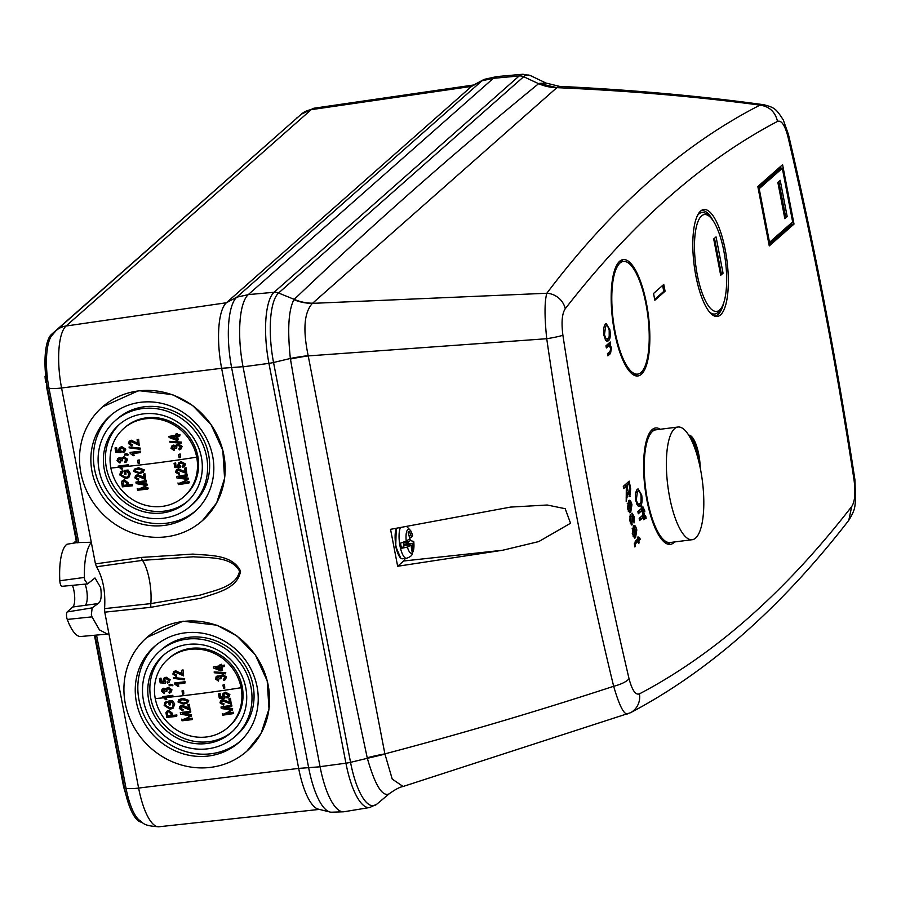 <?xml version="1.0" encoding="UTF-8"?>
<svg xmlns="http://www.w3.org/2000/svg" width="901" height="901" viewBox="0 0 901 901"><rect width="100%" height="100%" fill="white"/><g stroke="black" fill="none" stroke-linecap="round" stroke-linejoin="round"><path stroke-width="1.35" d="M619.978 263.069A56.797 17.457 82.8 0 0 614.02 325.745A56.797 17.457 82.8 0 0 637.649 374.118A56.797 17.457 82.8 0 0 641.039 372.473A56.797 17.457 82.8 0 0 646.997 309.798A56.797 17.457 82.8 0 0 623.368 261.436A56.797 17.457 82.8 0 0 619.978 263.069M669.601 497.037A56.797 17.457 82.8 0 0 692.238 539.71A56.797 17.457 82.8 0 0 700.584 469.691A56.797 17.457 82.8 0 0 677.946 427.029A56.797 17.457 82.8 0 0 669.601 497.037M677.946 427.029L655.793 429.833A56.797 17.457 82.8 0 0 647.447 499.852A56.797 17.457 82.8 0 0 670.085 542.515A58.588 18.009 -97.2 0 1 667.934 544.181M409.775 537.582L411.723 537.131L409.775 537.537L410.282 540.532L413.75 541.478A12.073 3.705 -97.2 0 1 412.23 552.899A12.073 3.705 -97.2 0 1 407.387 547.087L411.115 545.071L411.723 550.984A9.855 3.03 82.8 0 0 412.376 550.691A9.855 3.03 82.8 0 0 412.94 549.903L412.928 543.427L406.745 543.652L407.094 542.323L403.738 542.379A5.372 1.656 82.8 0 0 403.716 542.177M408.367 532.119L409.381 531.41A9.855 3.03 82.8 0 0 408.84 531.613A9.855 3.03 82.8 0 0 408.716 531.703A9.855 3.03 82.8 0 0 408.153 532.491L409.876 538.764L406.227 541.073A12.073 3.705 -97.2 0 1 407.748 529.642A12.073 3.705 -97.2 0 1 412.59 535.453L410.755 530.757L406.689 526.466M403.243 542.346A7.129 2.196 82.8 0 0 403.817 545.184L405.011 545.173L401.474 548.304L400.495 543.179L406.227 541.073M403.738 542.379L407.59 541.861A7.129 2.196 82.8 0 0 407.376 540.409M403.716 544.79L404.324 544.778M409.369 535.757L410.957 535.487L409.381 531.41M412.59 535.453L411.723 537.131L410.957 535.487M410.282 540.532L406.745 543.652M400.427 527.581A16.432 5.046 82.8 0 0 399.988 545.927A16.432 5.046 82.8 0 0 406.531 558.271C409.764 557.156 411.611 555.872 412.095 554.442L413.75 541.478L412.928 543.427M407.387 547.087L401.474 548.304M400.618 557.888L395.73 546.423L396.136 528.346M405.011 545.173L411.081 545.049M412.94 549.903L411.723 549.531M412.895 545.578L411.329 545.769M412.917 543.483L403.547 544.103M688.668 435.127A25.814 7.929 -97.2 0 1 698.782 454.543A25.814 7.929 -97.2 0 1 700.235 467.946M689.062 435.769A25.814 7.929 -97.2 0 1 697.453 454.712A25.814 7.929 -97.2 0 1 698.174 459.06M695.876 275.954A53.891 16.567 -97.2 0 1 701.913 210.136A53.891 16.567 -97.2 0 1 725.271 250.005A53.891 16.567 -97.2 0 1 715.371 316.319A53.891 16.567 -97.2 0 1 695.876 275.954M700.888 210.811A53.035 16.297 -97.2 0 1 713.288 220.982M674.567 541.952A58.666 18.031 -97.2 0 1 670.22 544.395A58.666 18.031 -97.2 0 1 646.941 500.303A58.666 18.031 -97.2 0 1 655.455 427.986A58.666 18.031 -97.2 0 1 660.287 429.27M653.304 428.752A58.588 18.009 -97.2 0 1 655.748 429.845M614.505 331.895A58.666 18.031 -97.2 0 1 623.03 259.589A58.666 18.031 -97.2 0 1 646.513 303.648A58.666 18.031 -97.2 0 1 637.784 375.987A58.666 18.031 -97.2 0 1 614.505 331.895M620.879 260.355A58.588 18.009 -97.2 0 1 623.323 261.436M697.937 458.181A21.117 6.487 82.8 0 0 697.498 455.669A21.117 6.487 82.8 0 0 692.002 441.366M697.261 274.737A48.812 15.002 82.8 0 0 721.194 308.198A48.812 15.002 82.8 0 0 723.886 251.233A48.812 15.002 82.8 0 0 709.571 216.544A48.812 15.002 82.8 0 0 696.113 227.953A48.812 15.002 82.8 0 0 697.261 274.737M709.549 312.061A51.166 15.722 82.8 0 0 719.482 310.654L721.194 308.198M403.625 560.996L502.769 550.229L538.787 541.569L570.536 523.233L565.197 508.705L547.166 505.01L510.529 507.094L390.538 529.326L397.656 566.256L403.625 560.996A19.169 5.89 82.8 0 0 405.146 558.44M493.376 78.308L519.156 75.977A59.049 18.144 82.8 0 1 522.884 74.242L497.161 76.551A59.995 18.437 82.8 0 0 493.376 78.308L248.293 294.604A59.995 18.437 82.8 0 0 243.056 366.831L320.058 766.661A59.995 18.437 82.8 0 0 344.171 811.711L369.658 807.521L376.821 804.165A57.709 17.738 -97.2 0 1 350.545 762.336A9.382 1.825 169.1 0 1 345.928 763.192A59.049 18.144 82.8 0 0 369.658 807.521M502.769 550.229L397.656 566.256M630.407 712.759A18.775 17.75 -117.6 0 0 639.428 693.871C714.606 654.419 785.357 591.98 851.682 506.553C854.891 501.778 855.68 492.948 854.058 480.087A18.775 1.487 -8.7 0 0 854.891 479.49L855.657 500.438C854.463 506.238 856.063 508.513 848.798 520.305C781.257 607.488 708.468 671.639 630.407 712.759L403.096 786.483L392.228 779.083L384.885 753.878A46.931 9.348 -12.1 0 0 367.225 757.752C338.911 625.508 313.323 492.61 290.449 359.06A46.931 8.92 170.3 0 1 308.243 355.906L546.727 338.72C564.049 458.204 586.36 574.061 613.66 686.28C537.48 711.238 461.222 733.774 384.885 753.878L308.176 355.625A46.931 8.74 -8.7 0 0 290.359 358.485C287.34 329.62 288.523 310.012 293.917 299.684A46.931 44.048 -138.9 0 0 312.41 303.355C304.155 312.365 302.747 329.789 308.176 355.625M627.806 713.851C624.066 715.056 619.359 705.866 613.66 686.28A18.775 5.766 -13.2 0 0 629.033 678.678C602.994 567.585 580.954 453.102 562.888 335.206A18.775 1.487 171.3 0 1 546.727 338.72C544.452 316.837 544.474 301.689 546.817 293.264L312.41 303.355M854.058 480.087C835.959 361.988 813.907 247.505 787.913 136.603C784.839 125.036 781.37 119.968 777.518 121.41C702.341 160.874 631.59 223.313 565.265 308.728A18.775 17.074 -142.2 0 0 546.817 293.264C611.644 207.399 682.699 144.689 759.982 105.124C696.766 96.621 629.056 90.798 556.863 87.656L312.636 303.198A46.931 43.845 -133.8 0 1 294.222 299.369L278.578 293.016A9.382 8.74 -131.4 0 0 274.084 292.273A59.049 18.144 82.8 0 0 268.926 363.362L345.928 763.192L320.058 766.661M384.918 754.16L367.349 758.315L367.225 757.752M243.056 366.831L268.926 363.362A9.382 1.825 -10.9 0 0 273.544 362.495L350.545 762.336L367.349 758.315C375.041 785.143 382.294 796.991 389.086 793.882L388.973 793.972C395.01 789.569 399.717 787.069 403.096 786.483M643.933 514.178L645.837 516.532L646.152 518.582L645.555 518.762L644.305 516.397L643.764 519.731L643.291 517.287L639.597 520.541L639.181 518.379L642.875 515.113L642.503 513.221L643.123 512.68L643.483 514.572L644.497 513.874M643.314 516.374L644.643 516.205L643.584 516.487M642.627 507.398L644.53 509.741L644.834 511.791L644.249 511.982L642.999 509.606L642.458 512.951L641.985 510.507L638.291 513.761L637.874 511.588L641.568 508.333L641.197 506.43L641.816 505.889L642.176 507.792L643.19 507.083M642.008 509.583L643.337 509.414L642.278 509.696M640.251 506.002L639.237 506.508L637.717 505.743L635.633 500.393L635.374 493.41L636.996 489.502L638.111 488.928L641.703 495.043C642.492 500.979 642.008 504.628 640.251 506.002L638.595 506.418M631.488 524.934L632.232 524.844L629.855 520.936L630.238 514.527L630.497 520.541L631.702 522.76L631.995 521.927L632.13 513.176L634.293 516.904L634.011 522.94L633.696 517.523L632.637 515.271L631.871 525.024M630.204 523.008L631.702 522.76M628.538 500.787C629.776 499.436 630.914 500.753 631.95 504.729L630.666 512.568L628.842 503.062L628.098 508.108L629.923 512.906L627.479 508.637L628.538 500.787L629.382 500.348M610.078 351.367L610.754 347.854L608.716 345.905L606.373 347.977L605.956 345.815L610.259 342.008L610.011 344.452L611.452 347.763L610.518 353.53L607.882 355.85L607.465 353.676L610.078 351.367M609.391 345.545L607.387 346.074L609.391 345.545M608.434 340.758L607.42 341.265L605.9 340.51L603.816 335.161L603.557 328.178L605.179 324.27L606.294 323.696L609.887 329.811C610.664 335.746 610.191 339.395 608.434 340.758L606.778 341.175M665.084 291.226L654.847 300.27L653.54 293.478L663.778 284.446L665.084 291.226L663.755 291.395L662.618 285.471M782.586 164.692L794.018 224.079L769.263 245.917L757.831 186.541L782.586 164.692M629.303 496.552L630.238 496.428L627.659 492.982L626.206 501.575L626.319 486.236L623.706 488.545L623.289 486.371L629.202 481.145L630.677 488.826L629.776 496.665M633.403 526.026C634.631 524.675 635.768 525.993 636.804 529.968L635.532 537.807L633.696 528.301L632.964 533.347L634.788 538.145L632.344 533.888L633.403 526.026L634.248 525.598M638.156 541.197L635.194 544.046L634.867 546.963L634.552 545.353L635.284 541.197L637.739 539.023L637.424 537.401L638.043 536.861L638.358 538.483L639.428 537.537L640.307 539.305L638.775 540.656L639.192 542.83L638.572 543.371L638.156 541.197L636.827 541.366L634.327 543.573L635.61 543.449M777.518 121.41C775.232 111.859 769.386 106.431 759.982 105.124L763.924 104.741C700.19 95.99 632.063 89.863 559.544 86.372L546.062 83.072L539.001 83.388L556.863 87.656A46.931 43.586 -129.1 0 1 538.618 83.68C452.944 153.744 371.482 225.644 294.222 299.369M763.924 104.741L763.935 104.741C774.398 107.591 775.952 108.48 783.329 120.024L788.465 134.564A18.775 5.766 166.8 0 1 787.913 136.603M559.544 86.372L556.976 87.521M848.798 520.305L851.682 506.553M639.44 519.686L643.291 517.287M644.373 519.19L643.674 519.28M642.661 517.365L642.976 516.566M643.9 516.746L642.571 516.915M646.152 518.582L645.533 518.661M645.837 516.532L645.082 516.633M644.508 516.701L642.604 514.347M643.483 514.572L642.785 514.662M638.133 512.906L641.985 510.507M643.066 512.399L642.368 512.489M641.354 510.585L641.67 509.775M642.593 509.966L641.264 510.135M644.834 511.791L644.226 511.869M644.53 509.741L643.776 509.842M643.201 509.91L641.298 507.567M642.176 507.792L641.478 507.882M640.498 502.995L638.922 506.171M641.703 495.043L640.904 495.145M637.435 489.175L639.271 491.462M631.184 524.664L631.578 522.828M632.412 516.273L631.567 516.374M634.293 516.904L633.583 516.994M632.525 515.237L631.826 513.649M631.387 522.805L630.351 522.952M630.497 520.541L629.799 520.62M630.734 516.633L629.54 516.791M627.265 503.535L628.842 503.062M630.79 509.853L630.418 511.272M631.95 504.729L631.229 504.819M628.695 500.663L629.968 502.555M629.585 510.664L628.256 510.833L628.369 511.577M628.098 508.108L627.4 508.198M610.371 351.086L607.725 354.994M611.452 347.763L610.754 347.854M610.011 344.452L608.682 344.621L609.38 345.545M610.619 343.912L608.682 344.621M609.087 343.033L609.29 344.081M607.387 346.074L606.204 347.122M608.682 337.751L607.105 340.927M609.887 329.811L609.087 329.912M605.607 323.943L607.454 326.23M654.678 299.402L663.755 291.395M794.018 224.079L791.765 224.293L768.97 244.408M780.615 166.426L780.998 168.386M791.506 222.93L791.765 224.293M723.694 302.984A53.035 16.297 -97.2 0 1 714.211 315.913M633.166 374.681L637.649 374.118A58.588 18.009 -97.2 0 1 635.509 375.785M623.537 487.678L626.319 486.236M627.648 494.593L626.724 494.717M627.659 492.982L627.04 493.061M625.778 486.303L628.932 483.927L630.024 489.592L629.101 496.383M628.042 482.17L628.391 483.995M632.13 528.786L633.696 528.301M635.655 535.104L635.284 536.512M636.804 529.968L636.095 530.058M633.549 525.902L634.833 527.795M634.439 535.904L633.11 536.072L633.223 536.816M632.964 533.347L632.265 533.437M634.372 544.148L635.194 544.046M639.192 542.83L638.494 542.92M638.775 540.656L637.536 541.276M640.307 539.305L637.446 540.825M638.449 538.404L638.978 539.474M638.358 538.483L637.649 538.573M635.43 546.152L634.721 546.243M635.239 545.206L634.541 545.296M635.543 492.475L637.401 491.687C638.708 490.144 639.913 491.473 641.016 495.674L641.016 501.722L639.856 503.805L636.703 504.076M603.726 327.243L605.585 326.444C606.88 324.912 608.085 326.241 609.2 330.442L609.2 336.49L608.04 338.573L604.886 338.844M758.09 187.904L780.12 168.464L782.327 168.284L792.655 221.916L769.522 242.335L759.194 188.692L782.327 168.284M709.571 216.544L707.308 214.596A51.166 15.722 82.8 0 0 697.329 215.722M625.677 485.797L628.932 483.927M636.072 491.856L637.401 491.687L636.32 499.762L635.532 499.864M639.856 503.805C638.572 505.213 637.401 503.862 636.32 499.762M630.858 509.853L629.472 502.657L631.331 505.281L631.477 508.288L630.159 509.943M604.256 326.613L605.585 326.444L604.503 334.53L603.715 334.631M608.04 338.573C606.756 339.981 605.573 338.63 604.503 334.53M758.259 188.782L759.194 188.692M768.609 242.493L769.522 242.335M627.119 490.831L627.986 490.718L627.006 485.628M627.986 490.718L629.81 494.266L628.245 494.548M635.723 535.093L634.338 527.896L636.196 530.52L636.331 533.527L635.025 535.183M787.192 216.612L784.839 218.684L777.845 182.362L780.198 180.29L787.192 216.612L784.636 217.625M723.053 273.217L720.699 275.289L713.705 238.968L716.058 236.895L723.053 273.217L720.473 274.084M778.824 181.495L785.616 216.769M714.493 238.281L721.25 273.397M164.646 692.137L162.439 691.123L164.646 692.137L164.342 693.579L161.425 691.258L162.146 689.096L163.926 688.184L166.167 689.152M166.831 691.382L166.933 690.301L166.831 691.382L165.638 691.371L163.689 689.614L162.439 691.123M166.55 690.639L167.045 689.175L168.16 688.736L170.571 690.279L168.938 692.137L170.266 691.394M172.001 689.851L170.83 692.509L172.001 689.851L168.341 687.305L165.784 689.502L163.543 688.522L162.146 689.096M221.95 666.605L222.581 670.333L220.959 670.851L213.514 668.046L213.334 666.999L220.148 666.019L219.945 664.769L221.173 664.589L221.376 665.839L223.977 665.445L224.169 666.56L221.567 666.943L222.198 670.671M219.945 664.769L221.556 664.251L221.759 665.49L224.372 665.107L224.169 666.56M213.334 666.999L220.531 665.681M218.752 679.636L216.465 678.69L218.752 679.636L218.425 681.088L215.384 678.881L216.567 676.302L219.45 675.818M221.094 678.735L221.196 677.665L221.094 678.735L219.833 678.78L217.794 677.101L216.465 678.69M220.813 678.002L221.353 676.493L222.536 675.987L225.059 677.439L223.302 679.399L224.676 678.622M226.545 676.944L225.295 679.681L226.545 676.944L222.716 674.556L220.013 676.876L217.659 675.998L216.172 676.64M224.552 684.546L224.777 688.15L223.549 688.33L222.941 685.064L224.552 684.546L224.777 688.15M176.686 675.131L173.927 674.016L176.686 675.131L176.359 676.583L172.879 674.094L173.589 671.797L175.627 670.738L182.543 674.173M180.301 672.754L182.16 674.511L181.461 670.355L183.038 669.882L183.601 675.885L175.413 672.191L173.927 674.016M184.66 678.667L184.423 679.85L173.611 678.397L173.465 677.552L184.66 678.667L173.465 677.552M177.26 683.769L178.837 686.123L177.666 686.258L174.591 683.972L174.85 682.913L185.065 681.742L184.874 683.172L176.878 684.107L178.837 686.123M183.556 690.436L183.793 694.04L182.61 694.187L181.991 690.921L183.556 690.436L183.793 694.04M225.791 672.642L225.554 673.835L214.303 672.754L214.168 671.909L225.791 672.642L214.168 671.909M170.818 684.242L172.992 685.132L172.147 685.819L170.559 685.132L169.23 685.83L169.039 684.737L170.818 684.242L169.039 684.737M170.942 684.794L170.661 685.684M164.815 678.994L165.39 683.161L160.175 682.857L159.432 678.588L160.592 678.464L161.166 681.82L163.678 681.967L163.025 680.435L163.824 678.273L166.156 677.18L170.188 679.714L169.028 682.372L170.188 679.714M159.432 678.588L160.975 678.126L161.549 681.471L164.061 681.629M241.096 687.722A45.467 42.347 -131.4 0 0 189.751 649.373A45.467 42.347 -131.4 0 0 168.093 659.082A45.467 42.347 -131.4 0 0 155.265 698.602A45.467 42.347 -131.4 0 0 206.611 736.95A45.467 42.347 -131.4 0 0 228.268 727.253A45.467 42.347 -131.4 0 0 241.096 687.722A305.09 59.365 169.1 0 1 197.251 693.984L197.251 693.984A305.09 59.365 -10.9 0 1 165.716 697.588L165.221 697.216M162.439 696.687L172.891 695.302L172.71 696.732L164.838 697.554L166.798 699.559L165.638 699.683L162.439 696.687L172.508 695.64L172.71 696.732M120.25 461.582L118.042 460.557L120.25 461.582L119.946 463.024L117.029 460.693L117.749 458.53L119.529 457.618L121.77 458.598M122.435 460.816L122.536 459.747L122.435 460.816L121.241 460.805L119.281 459.06L118.042 460.557M122.153 460.084L122.649 458.62L123.764 458.17L126.174 459.713L124.541 461.571L125.87 460.839M127.604 459.285L126.433 461.943L127.604 459.285L123.933 456.739L121.387 458.936L119.146 457.956L117.749 458.53M177.553 436.039L178.173 439.767L176.562 440.296L169.106 437.481L168.938 436.444L175.751 435.453L175.549 434.203L176.776 434.023L176.979 435.273L179.581 434.89L179.772 435.994L177.159 436.377L177.79 440.116M175.549 434.203L177.159 433.685L177.362 434.935L179.963 434.541L179.772 435.994M168.938 436.444L176.134 435.115M174.355 449.07L172.057 448.135L174.355 449.07L174.028 450.523L170.976 448.315L172.159 445.747L175.053 445.252M176.686 448.169L176.799 447.099L176.686 448.169L175.425 448.214L173.397 446.536L172.057 448.135M176.405 447.437L176.956 445.927L178.139 445.421L180.662 446.873L178.905 448.833L180.279 448.056M178.905 448.833L179.243 449.903L180.887 449.115L181.765 446.727L177.936 444.328L176.247 445.06L178.319 443.99L182.148 446.389L180.887 449.126M180.155 453.98L180.38 457.584L179.153 457.764L178.533 454.498L180.155 453.98L180.38 457.584M132.289 444.565L129.53 443.461L132.289 444.565L131.963 446.029L128.483 443.529L129.192 441.242L131.231 440.172L138.146 443.607M135.905 442.2L137.763 443.945L137.065 439.789L138.63 439.316L139.204 445.319L131.017 441.625L129.53 443.461M140.263 448.101L140.027 449.284L129.215 447.831L129.068 446.986L140.263 448.101L129.068 446.986M132.864 453.203L134.44 455.557L133.258 455.692L130.194 453.406L130.442 452.358L140.669 451.176L140.477 452.617L132.481 453.541L134.44 455.557M139.159 459.882L139.396 463.486L138.213 463.621L137.594 460.355L139.159 459.882L139.396 463.486M181.383 442.087L181.146 443.269L169.906 442.188L169.76 441.344L181.383 442.087L169.76 441.344M126.422 453.687L128.595 454.566L127.751 455.264L126.163 454.566L124.834 455.275L124.642 454.172L126.422 453.687L124.642 454.172M126.545 454.228L126.264 455.118M120.419 448.428L120.993 452.595L115.767 452.291L115.035 448.022L116.184 447.91L116.77 451.255L119.281 451.401L118.617 449.869L119.428 447.707L121.759 446.614L125.78 449.149L124.631 451.806L125.78 449.149M115.035 448.022L116.567 447.572L117.153 450.917L119.664 451.063M196.7 457.156A45.467 42.347 -131.4 0 0 145.354 418.807A45.467 42.347 -131.4 0 0 123.696 428.516A45.467 42.347 -131.4 0 0 110.868 468.047A45.467 42.347 -131.4 0 0 162.214 506.396A45.467 42.347 -131.4 0 0 183.86 496.688A45.467 42.347 -131.4 0 0 196.7 457.156A305.09 59.365 169.1 0 1 152.855 463.418L152.855 463.418A305.09 59.365 -10.9 0 1 121.308 467.033L120.824 466.65M118.042 466.121L128.494 464.736L128.314 466.166L120.43 466.988L122.401 469.004L121.241 469.117L118.042 466.121L128.111 465.085L128.314 466.166M146.931 637.424L183.072 621.194L216.927 625.193L237.008 636.027L255.366 655.004L267.203 680.874L268.994 708.952L261.053 733.482L246.919 751.119M210.778 767.348A75.695 70.515 -131.4 0 0 246.829 751.197A75.695 70.515 -131.4 0 0 261.47 665.422A75.695 70.515 -131.4 0 0 182.7 621.521A75.695 70.515 -131.4 0 0 146.649 637.683A75.695 70.515 -131.4 0 0 132.019 723.447A75.695 70.515 -131.4 0 0 210.778 767.348M102.534 406.869L138.675 390.629L172.519 394.627L192.611 405.473L210.969 424.439L222.806 450.309L224.597 478.386L216.657 502.916L202.522 520.553M166.381 536.782A75.695 70.515 -131.4 0 0 202.432 520.632A75.695 70.515 -131.4 0 0 217.073 434.868A75.695 70.515 -131.4 0 0 138.303 390.955A75.695 70.515 -131.4 0 0 102.252 407.117A75.695 70.515 -131.4 0 0 87.611 492.881A75.695 70.515 -131.4 0 0 166.381 536.782M62.214 586.191A4.696 1.442 -97.2 0 1 61.91 586.337A4.696 1.442 -97.2 0 1 60.063 582.801A4.696 1.442 -97.2 0 1 59.815 580.762A46.965 14.439 -97.2 0 1 66.865 544.272L73.533 543.134M243.033 366.696L221.635 368.295L61.572 387.982L91.283 542.244C86.383 549.126 84.086 560.861 84.401 577.428L84.683 579.872L87.532 583.904L94.999 577.969L100.653 587.598C101.914 597.036 100.923 602.386 97.657 603.625L72.801 606.992L67.17 611.959L92.15 607.882L91.384 614.685L92.003 616.858L99.437 629.867L107.512 634.101L108.92 633.808L138.619 788.071L298.681 768.395L320.08 766.796M107.512 634.101L80.865 636.489A46.965 14.439 -97.2 0 1 67.26 619.438A4.696 1.442 -97.2 0 1 66.764 617.613A4.696 1.442 -97.2 0 1 67.17 611.959M85.122 584.253A12.907 3.964 -97.2 0 1 86.53 589.389A12.907 3.964 -97.2 0 1 85.404 604.931M97.984 603.614L92.15 607.882M240.297 741.208A63.915 59.534 48.6 0 1 211.161 753.732A63.915 59.534 48.6 0 1 145.072 717.478A63.915 59.534 48.6 0 1 155.749 645.398M208.593 755.995A63.915 59.534 48.6 0 1 142.088 718.93A63.915 59.534 48.6 0 1 154.443 646.513A63.915 59.534 48.6 0 1 184.885 632.874A63.915 59.534 48.6 0 1 251.39 669.939A63.915 59.534 48.6 0 1 239.035 742.356A63.915 59.534 48.6 0 1 208.593 755.995M195.9 510.642A63.915 59.534 48.6 0 1 166.764 523.177A63.915 59.534 48.6 0 1 100.664 486.912A63.915 59.534 48.6 0 1 111.352 414.832M164.196 525.441A63.915 59.534 48.6 0 1 97.691 488.365A63.915 59.534 48.6 0 1 110.046 415.947A63.915 59.534 48.6 0 1 140.488 402.308A63.915 59.534 48.6 0 1 206.993 439.384A63.915 59.534 48.6 0 1 194.639 511.791A63.915 59.534 48.6 0 1 164.196 525.441M143.518 700.798A56.921 53.013 -131.4 0 0 180.594 745.296A56.921 53.013 -131.4 0 0 234.913 736.658A56.921 53.013 -131.4 0 0 250.985 687.17A56.921 53.013 -131.4 0 0 213.92 642.672A56.921 53.013 -131.4 0 0 159.59 651.31A56.921 53.013 -131.4 0 0 143.518 700.798M159.59 651.31L161.639 649.497A56.921 53.013 48.6 0 1 215.97 640.859A56.921 53.013 48.6 0 1 253.035 685.357A56.921 53.013 48.6 0 1 236.974 734.844L234.913 736.658M99.121 470.232A56.921 53.013 -131.4 0 0 136.186 514.73A56.921 53.013 -131.4 0 0 190.516 506.092A56.921 53.013 -131.4 0 0 206.588 456.604A56.921 53.013 -131.4 0 0 169.512 412.106A56.921 53.013 -131.4 0 0 115.193 420.744A56.921 53.013 -131.4 0 0 99.121 470.232M115.193 420.744L117.243 418.931A56.921 53.013 48.6 0 1 171.573 410.293A56.921 53.013 48.6 0 1 208.638 454.791A56.921 53.013 48.6 0 1 192.566 504.278L190.516 506.092M45.838 382.531A11.736 3.604 -97.2 0 1 45.692 381.799A11.736 3.604 -97.2 0 1 45.05 376.303M232.289 731.612A51.413 47.899 48.6 0 1 183.579 738.257A51.413 47.899 48.6 0 1 150.771 698.32A51.413 47.899 48.6 0 1 164.275 654.543M148.71 700.133A51.413 47.899 48.6 0 1 163.227 655.432A51.413 47.899 48.6 0 1 212.309 647.628A51.413 47.899 48.6 0 1 245.793 687.823A51.413 47.899 48.6 0 1 231.275 732.536A51.413 47.899 48.6 0 1 182.205 740.34A51.413 47.899 48.6 0 1 148.71 700.133M187.892 501.046A51.413 47.899 48.6 0 1 139.182 507.691A51.413 47.899 48.6 0 1 106.363 467.765A51.413 47.899 48.6 0 1 119.867 423.977M104.313 469.579A51.413 47.899 48.6 0 1 118.831 424.867A51.413 47.899 48.6 0 1 167.901 417.062A51.413 47.899 48.6 0 1 201.396 457.269A51.413 47.899 48.6 0 1 186.879 501.97A51.413 47.899 48.6 0 1 137.797 509.775A51.413 47.899 48.6 0 1 104.313 469.579M168.093 659.082L169.219 658.079A45.467 42.347 48.6 0 1 190.877 648.382A45.467 42.347 48.6 0 1 238.179 674.748A45.467 42.347 48.6 0 1 229.395 726.251L228.268 727.253M123.696 428.516L124.822 427.524A45.467 42.347 48.6 0 1 146.48 417.816A45.467 42.347 48.6 0 1 193.783 444.182A45.467 42.347 48.6 0 1 184.987 495.696L183.86 496.688M321.556 773.677A59.849 18.392 82.8 0 0 343.416 811.801A59.849 18.392 82.8 0 0 344.441 811.666M497.532 76.517A59.849 18.392 82.8 0 0 496.474 76.653A59.849 18.392 82.8 0 0 495.482 76.968M246.367 296.823A59.849 18.392 82.8 0 0 241.817 359.6M343.416 811.801L331.624 812.206A58.768 18.065 -97.2 0 1 329.98 812.026A58.768 18.065 -97.2 0 1 308.716 768.012L231.67 367.923A58.768 18.065 -97.2 0 1 236.794 297.172L248.237 294.661M493.388 78.297L481.956 80.808L236.794 297.172L226.388 302.759A54.443 16.736 -97.2 0 0 221.635 368.295L298.681 768.395A54.443 16.736 -97.2 0 0 318.38 809.166L329.98 812.026M95.45 563.891L96.508 566.752L142.493 560.366A4.696 1.532 -98 0 1 141.378 557.426L95.45 563.891L91.283 542.244L78.725 542.571L48.992 388.196A21.635 4.212 -10.9 0 0 61.572 387.982A51.47 15.824 -97.2 0 1 66.066 326.016L226.388 302.759L471.538 86.395L481.956 80.808A58.768 18.065 -97.2 0 1 483.409 79.784A58.768 18.065 -97.2 0 1 484.952 79.198L496.474 76.653M473.768 84.976L314.201 108.188A51.47 15.824 -97.2 0 0 311.217 109.663L66.066 326.016A21.635 20.16 -131.4 0 0 56.11 330.588L301.272 114.224A21.635 20.16 48.6 0 1 311.217 109.663L471.538 86.395A54.443 16.736 -97.2 0 1 472.89 85.449L483.409 79.784M141.378 557.426L192.915 554.081C209.043 555.692 231.929 553.991 240.567 571.11C237.526 589.153 215.925 592.802 201.114 598.185L150.974 607.297L104.753 612.162L108.92 633.808M141.761 822.174A44.802 13.774 -97.2 0 1 124.575 788.476L126.039 788.296A44.802 13.774 82.8 0 0 138.957 819.933C143.405 822.264 141.525 825.868 159.038 826.758A51.47 15.824 -97.2 0 1 138.619 788.071A21.635 4.212 169.1 0 1 126.039 788.296L96.542 635.081M61.91 586.337L87.532 583.904M104.753 612.162L104.572 608.625C105.676 591.766 102.984 577.811 96.508 566.752M150.974 607.297A4.696 1.509 -96 0 1 150.827 603.614A30.702 9.438 82.8 0 0 142.493 560.366L193.4 556.773C208.762 558.012 231.501 556.232 239.553 571.155C236.276 586.956 214.72 590.279 200.461 595.032L150.827 603.614L104.572 608.625M56.11 330.588L51.301 336.163A44.802 13.774 82.8 0 0 48.992 388.196L47.528 388.387L77.261 542.807L78.725 542.571M76.225 540.758L73.465 543.19L77.216 542.571M95.067 635.216L124.575 788.476M47.528 388.387A44.802 13.774 -97.2 0 1 51.436 334.451L52.641 334.305M296.947 118.042L51.436 334.451M296.598 118.087A44.802 13.774 -97.2 0 1 297.882 117.209M72.801 606.992A13.38 4.111 82.8 0 0 72.452 585.391M77.148 542.188L76.348 541.388L46.582 386.822A21.635 4.212 -10.9 0 0 47.393 387.689M166.798 699.559L165.716 697.588M174.726 704.019L172.485 700.606L168.847 700.989L172.102 700.944L174.726 704.019L173.217 708.085L174.344 704.357M172.575 707.116L169.906 708.197L172.384 707.296L173.195 704.548L171.663 702.093L169.839 702.284L170.345 704.852L170.221 701.947M170.289 707.859L165.345 705.472L165.908 703.276L167.282 702.386L166.809 701.338L164.996 702.431L164.162 705.483L170.176 709.267L173.217 708.085M176.866 714.977L172.857 715.405L172.395 713.232L168.667 710.36L165.942 712.567L166.775 717.41L176.709 716.385L176.866 714.977L176.709 716.385M230.059 702.521L222.761 699.435L220.655 700.55L219.979 702.825L223.673 705.123L223.966 703.692L221.072 702.712L222.57 700.854L231.219 704.154L230.465 698.309L228.854 698.827L230.465 698.309M231.23 709.459L229.755 710.089M229.372 710.427L230.847 709.797L221.308 708.546L220.993 707.026L231.501 705.494L231.726 706.564L223.043 707.837L232.255 709.031L232.492 710.123L223.842 713.907L233.021 712.567L233.641 713.288L233.404 712.229L224.225 713.569M232.492 710.123L232.638 708.693L223.425 707.499M231.726 706.564L231.884 705.156L220.993 707.026M187.566 702.915L188.714 700.46L182.982 698.286L179.051 699.604L177.981 701.969L183.703 704.165L187.566 702.915L188.332 700.798L182.599 698.624L178.657 699.942M190.19 715.405L188.771 715.98M188.388 716.318L189.807 715.743L180.628 714.178L180.301 712.657L190.393 711.497L190.618 712.567L182.284 713.536L191.147 715.034L191.384 716.126L183.106 719.584L191.913 718.57L192.532 719.291L192.296 718.232L183.489 719.246M191.384 716.126L191.53 714.696L182.666 713.187M190.618 712.567L190.775 711.159L180.301 712.657M187.791 704.785L188.613 708.817L186.71 707.116L181.957 705.168L179.93 706.215L179.288 708.445L182.869 710.866L183.151 709.436L180.346 708.366L181.765 706.587L190.111 710.157L189.356 704.312L187.791 704.785L189.356 704.312M225.16 696.732L224.833 698.174L225.16 696.732L223.831 695.403L223.989 694.333M223.831 695.403L223.966 694.232L225.453 693.635L228.37 695.043L226.635 696.935L226.984 697.993L229.057 696.867L229.856 694.525L225.565 692.216L223.121 693.41L222.299 695.595L223.009 697.07L220.351 697.059L220.081 693.432L218.47 693.95L220.081 693.432M223.392 696.732L220.734 696.721M122.401 469.004L121.308 467.033M130.33 473.453L128.088 470.04L124.439 470.423L127.705 470.378L130.33 473.453L128.82 477.519L129.947 473.791M128.167 476.55L125.509 477.643L127.987 476.73L128.798 473.982L127.266 471.538L125.43 471.73L125.949 474.286L125.825 471.392M125.892 477.293L120.948 474.906L122.885 471.831L122.412 470.772L120.599 471.865L119.765 474.917L125.768 478.713L128.82 477.519M132.47 484.411L128.46 484.839L127.998 482.666L124.27 479.794L121.545 482.001L122.378 486.844L132.312 485.819L132.47 484.411L132.312 485.819M185.662 471.966L178.353 468.88L176.258 469.995L175.571 472.259L179.276 474.568L179.569 473.126L176.675 472.147L178.173 470.299L186.822 473.588L186.068 467.743L184.446 468.272L186.068 467.743M186.834 478.893L185.358 479.523M184.975 479.861L186.451 479.231L176.911 477.98L176.585 476.471L187.104 474.928L187.329 475.998L178.646 477.271L187.847 478.476L188.084 479.569L179.445 483.353L188.624 482.001L189.233 482.733L189.007 481.663L179.828 483.015M188.084 479.569L188.241 478.138L179.029 476.933M187.329 475.998L187.487 474.59L176.585 476.471M143.169 472.349L144.318 469.894L138.585 467.72L134.643 469.038L133.585 471.414L139.306 473.599L143.169 472.349L143.935 470.232L138.202 468.058L134.26 469.376M145.793 484.839L144.374 485.414M143.991 485.752L145.399 485.177L136.22 483.612L135.905 482.091L145.996 480.931L146.221 482.001L137.887 482.97L146.75 484.468L146.987 485.56L138.698 489.029L147.516 488.004L148.136 488.725L147.899 487.666L139.092 488.68M146.987 485.56L147.133 484.13L138.27 482.632M146.221 482.001L146.379 480.593L135.905 482.091M143.394 474.23L144.216 478.262L142.302 476.55L137.56 474.613L135.533 475.66L134.891 477.89L138.461 480.301L138.754 478.87L135.938 477.812L137.369 476.021L145.714 479.591L144.96 473.746L143.394 474.23L144.96 473.746M180.763 466.166L180.437 467.608L180.763 466.166L179.434 464.837L179.592 463.778M179.434 464.837L179.569 463.666L181.056 463.069L183.973 464.477L182.239 466.369L182.588 467.428L184.66 466.301L185.448 463.959L181.169 461.661L178.725 462.844L177.891 465.029L178.612 466.515L175.943 466.493L175.684 462.866L174.073 463.384L175.684 462.866M178.995 466.177L176.326 466.155M166.809 701.338L164.996 702.431M166.426 701.676L166.899 702.735M169.906 708.197L165.345 705.472M170.345 704.852L169.185 704.976L168.464 701.327M172.857 715.405L176.483 715.315M168.667 710.36L166.595 711.362M172.395 713.232L168.284 710.698M172.012 713.569L172.474 715.743M222.761 699.435L220.655 700.55M228.854 698.827L229.676 702.859L222.378 699.773M230.082 698.647L231.219 704.154M221.545 701.293L222.57 700.854M223.966 703.692L221.072 702.712M223.583 704.03L223.673 705.123M233.246 713.637L222.738 715.169L222.378 713.502M192.15 719.629L182.058 720.789L181.698 719.133M181.957 705.168L179.93 706.215M186.327 707.454L181.574 705.506M188.973 704.65L190.111 710.157M180.786 706.981L181.765 706.587M183.151 709.436L180.346 708.366M182.768 709.774L182.869 710.866M224.833 698.174L219.303 698.14L218.47 693.95M219.698 693.77L220.351 697.059M225.565 692.216L223.121 693.41M229.856 694.525L225.182 692.554M228.674 697.205L229.473 694.862M224.777 697.07L223.448 695.741M165.728 681.708L165.39 683.161M165.345 682.046L164.489 680.3M164.106 680.638L164.613 679.14L166.021 678.611L168.769 680.176L167.485 681.663M169.028 682.372L167.428 683.093L167.102 682.001M169.805 680.052L166.156 677.18M165.773 677.518L163.824 678.273M172.609 685.47L170.435 684.591M225.396 672.991L225.554 673.835M181.991 690.921L183.173 690.774M185.065 681.742L184.874 683.172M174.467 683.251L184.682 682.08M184.277 679.005L184.423 679.85M176.303 675.468L176.359 676.583M174.422 672.596L175.413 672.191M183.038 669.882L183.601 675.885M181.461 670.355L182.655 670.22M179.918 673.092L175.627 670.738M175.244 671.076L173.589 671.797M222.941 685.064L224.169 684.884M218.369 679.973L218.425 681.088M216.893 677.484L217.794 677.101M225.284 679.681L223.639 680.469L223.302 679.399M226.162 677.293L222.716 674.556M222.333 674.894L220.644 675.615M164.264 692.475L164.342 693.579M162.833 689.952L163.689 689.614M170.83 692.509L169.275 693.207L168.938 692.137M171.618 690.189L168.341 687.305M167.958 687.643L166.358 688.285M122.412 470.772L120.599 471.865M122.029 471.11L122.491 472.169L121.511 472.71M125.509 477.643L120.948 474.906M125.949 474.286L124.788 474.41L124.056 470.761M128.46 484.839L132.087 484.749M124.27 479.794L122.198 480.796M127.998 482.666L123.888 480.132M127.615 483.004L128.077 485.177M178.353 468.88L176.258 469.995M184.446 468.272L185.279 472.304L177.97 469.218M185.685 468.081L186.822 473.588M177.148 470.727L178.173 470.299M179.569 473.126L176.675 472.147M179.186 473.475L179.276 474.568M188.85 483.071L178.342 484.603L177.981 482.936M147.753 489.063L137.662 490.234L137.29 488.567M137.56 474.613L135.533 475.66M141.919 476.888L137.166 474.951M144.577 474.084L145.714 479.591M136.389 476.426L137.369 476.021M138.754 478.87L135.938 477.812M138.371 479.208L138.461 480.301M180.437 467.608L174.907 467.574L174.073 463.384M175.301 463.215L175.943 466.493M181.169 461.661L178.725 462.844M185.448 463.959L180.774 461.999M184.277 466.639L185.065 464.308M180.38 466.504L179.051 465.175M121.331 451.142L120.993 452.595M120.948 451.48L120.092 449.734M119.709 450.072L120.216 448.585L121.624 448.045L124.361 449.61L123.088 451.097M124.631 451.806L123.032 452.527L122.705 451.446M125.397 449.486L121.759 446.614M121.376 446.952L119.428 447.707M128.212 454.904L126.039 454.025M181 442.425L181.146 443.269M137.594 460.355L138.777 460.22M140.669 451.176L140.477 452.617M130.059 452.696L140.286 451.514M139.88 448.439L140.027 449.284M131.906 444.903L131.963 446.029M130.026 442.031L131.017 441.625M138.63 439.316L139.204 445.319M137.065 439.789L138.247 439.654M135.522 442.537L131.231 440.172M130.848 440.51L129.192 441.242M178.533 454.498L179.772 454.318M173.645 445.094L171.776 446.085M173.961 449.408L174.028 450.523M172.496 446.919L173.397 446.536M176.247 445.06L175.616 446.31L173.262 445.432M119.867 461.92L119.946 463.024M118.436 459.386L119.281 459.06M126.433 461.943L124.867 462.652L124.541 461.571M127.221 459.623L123.933 456.739M123.55 457.077L121.962 457.719M167.699 716.227L171.314 715.856L170.83 713.615L168.566 711.767L167.496 712.184L167.237 714.009L168.093 715.89L167.237 714.009M179.029 701.902L179.502 700.651L182.813 699.705L187.273 700.888L186.8 702.127L183.477 703.084L179.423 701.564L183.477 703.084M220.328 667.123L215.587 667.81L220.779 669.77L220.328 667.123M123.302 485.662L126.906 485.301L126.433 483.06L124.169 481.202L123.088 481.63L123.302 485.662L122.829 483.443M134.632 471.336L135.105 470.097L138.416 469.139L142.876 470.322L142.392 471.561L139.081 472.518L135.015 470.998L139.081 472.518M175.932 436.557L171.19 437.255L176.382 439.204L175.932 436.557M171.697 715.518L168.093 715.89M221.162 669.432L215.97 667.472M127.289 484.963L123.685 485.324M176.765 438.866L171.573 436.917M412.23 552.899A42.246 39.351 -131.4 0 0 412.376 550.691M406.531 558.271L402.578 558.766A16.432 5.046 -97.2 0 1 396.035 546.423A16.432 5.046 -97.2 0 1 396.372 528.301M396.249 528.324L395.719 546.366M248.293 294.604L274.084 292.273L519.156 75.977A9.382 8.74 48.6 0 1 523.661 76.72L278.578 293.016A57.709 17.738 -97.2 0 0 273.544 362.495L290.359 358.485L290.449 359.06M376.99 804.03A57.709 17.738 -97.2 0 1 376.821 804.165L388.973 793.972M538.618 83.68L523.661 76.72A57.709 17.738 -97.2 0 1 530.666 75.707L522.884 74.242M562.888 335.206C561.267 322.333 562.055 313.503 565.265 308.728M639.428 693.871C635.577 695.313 632.108 690.245 629.033 678.678M632.637 518.92L631.781 519.032M610.518 353.53L609.189 353.699M627.242 497.082L626.161 497.217M630.677 488.826L629.889 488.928M155.265 698.602A305.09 59.365 -10.9 0 0 163.52 697.813M110.868 468.047A305.09 59.365 -10.9 0 0 119.112 467.247M59.815 580.762L84.401 577.428M67.26 619.438L92.003 616.858M124.439 787.789A21.635 4.212 169.1 0 1 123.628 786.911L94.425 635.273M623.368 261.436L618.874 262M665.276 542.875L668.531 542.492M692.238 539.71L670.085 542.515M651.051 430.689L654.306 430.239M402.578 558.766C400.202 559.116 397.904 554.993 395.697 546.4M546.062 83.072L530.666 75.707M788.465 134.564C814.594 246.041 836.736 361.019 854.891 479.49M159.038 826.758L319.348 809.402M147.212 637.176L146.649 637.683M102.815 406.621L102.252 407.117M314.201 108.188L301.272 114.224M129.113 805.393L123.628 786.911M46.582 386.822L45.399 352.696"/></g></svg>
